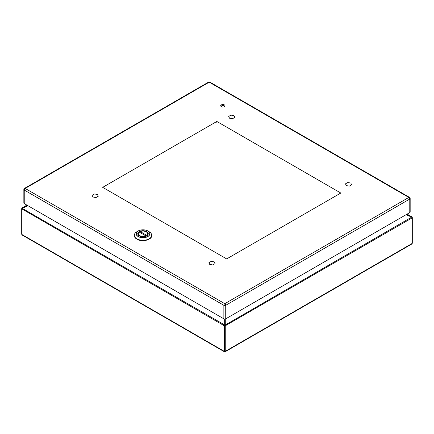 <?xml version="1.0" encoding="UTF-8"?>
<svg xmlns="http://www.w3.org/2000/svg" width="434" height="434" viewBox="0 0 434 434"><rect width="100%" height="100%" fill="white"/><g stroke="black" fill="none" stroke-linecap="round" stroke-linejoin="round"><path stroke-width="0.65" d="M139.314 235.863A5.23 3.022 180 0 1 137.784 233.731A5.23 3.022 180 0 1 143.014 230.709A5.23 3.022 180 0 1 148.244 233.731A5.23 3.022 180 0 1 145.016 236.519A5.23 3.022 180 0 1 139.314 235.863M136.878 231.718A8.68 5.007 0 0 0 134.339 235.261A8.68 5.007 0 0 0 136.878 238.803A8.68 5.007 0 0 0 146.334 239.888A8.68 5.007 0 0 0 151.694 235.261A8.68 5.007 0 0 0 149.15 231.718L147.858 230.969A6.846 3.955 0 0 0 143.014 229.814A6.846 3.955 0 0 0 138.175 230.969L138.175 230.969A6.846 3.955 0 0 0 138.175 236.563A6.846 3.955 0 0 0 143.052 237.718A6.846 3.955 0 0 0 149.345 235.266A6.846 3.955 0 0 0 147.858 230.969C144.631 229.434 141.403 229.434 138.175 230.969L136.878 231.718M139.927 232.478L140.269 231.61L146.687 235.315L147.028 235.906M146.101 236.438L145.759 235.846L139.341 232.141L138.999 232.336M139.927 231.805L140.269 231.61A4.584 2.647 180 0 1 146.258 231.859A4.584 2.647 180 0 1 146.687 235.315M212.812 264.935L209.741 264.463L208.917 262.689L211.163 261.393L214.233 261.87L215.058 263.639L212.812 264.935M96.028 197.513L92.957 197.036L92.133 195.267L94.379 193.971L97.449 194.443L98.274 196.217L96.028 197.513M232.586 118.672L229.515 118.194L228.691 116.426L230.942 115.129L234.013 115.601L234.832 117.375L232.586 118.672M349.37 186.094L346.299 185.622L345.475 183.848L347.726 182.551L350.791 183.029L351.616 184.797L349.37 186.094M412.105 217.374A0.662 0.38 180 0 1 412.3 217.646A0.662 0.38 180 0 1 412.105 217.911L225.251 325.793L225.251 351.35L224.318 351.35A0.662 0.38 0 0 0 225.251 351.35L412.105 243.469L411.785 244.027L225.116 351.8L224.454 351.8L22.215 235.038L21.895 234.479L224.318 351.35L224.318 325.793L21.895 208.922L21.895 234.479A0.662 0.38 0 0 1 21.7 234.208L21.7 208.651A0.662 0.38 180 0 0 21.895 208.922A1.101 0.635 -60 0 1 22.069 208.255L22.487 207.674L22.069 208.255L224.291 324.757L224.291 318.995M406.674 214.363L411.513 216.664L411.931 217.244L406.132 214.678M411.72 216.778L407.103 214.114L411.931 216.908L411.931 217.244A1.101 0.635 -120 0 1 412.105 217.911L412.105 243.469A0.662 0.38 0 0 0 412.3 243.203L411.785 244.027M225.078 325.126L224.492 325.126A1.101 0.635 -60 0 0 224.318 325.793A0.662 0.38 180 0 0 225.251 325.793A1.101 0.635 -120 0 0 225.078 325.126L411.513 217.233M224.492 325.126L224.291 324.757M225.729 318.833A1.324 0.765 180 0 1 223.857 318.833L223.857 305.308L24.239 190.054A1.324 0.765 120 0 1 25.172 188.437A1.324 0.765 -120 0 0 24.51 188.372L208.564 82.113A1.324 0.765 60 0 1 209.221 82.178A1.324 0.765 120 0 1 209.882 82.113L409.506 197.362A1.324 0.765 120 0 0 408.844 197.427L209.221 82.178L25.172 188.437L224.796 303.686L408.844 197.427A1.324 0.765 -120 0 1 409.777 199.043A1.324 0.765 0 0 0 410.168 198.506L410.168 212.031A1.324 0.765 180 0 1 409.777 212.568L409.777 199.043L225.729 305.308L225.729 318.833L409.777 212.568M24.51 188.372A1.324 1.324 0 0 0 23.848 189.517A1.324 0.765 0 0 0 24.239 190.054L24.239 203.579L223.857 318.833M24.239 203.579A1.324 0.765 180 0 1 23.848 203.041L23.848 189.517M102.706 187.352L226.673 258.924L340.809 193.027L216.843 121.455L102.706 187.352M221.318 106.655A2.159 1.248 0 0 0 223.673 106.927A2.159 1.248 0 0 0 225.007 105.777A2.159 1.248 0 0 0 222.848 104.529A2.159 1.248 0 0 0 220.689 105.777A2.159 1.248 0 0 0 221.318 106.655M224.796 106.314A2.159 1.248 0 0 0 222.848 105.603A2.159 1.248 0 0 0 220.901 106.314M216.843 122.529L216.843 121.455M138.251 236.476A6.738 3.89 0 0 0 149.524 234.734A6.738 3.89 0 0 0 141.272 229.971A6.738 3.89 0 0 0 138.251 236.476M134.339 235.429A8.68 5.007 0 0 0 134.339 235.597A8.68 5.007 0 0 0 136.878 239.139A8.68 5.007 0 0 0 146.334 240.224A8.68 5.007 0 0 0 151.694 235.597A8.68 5.007 0 0 0 151.688 235.429M151.694 235.261L151.694 235.597C152.101 239.904 141.875 242.367 136.894 239.172A8.609 4.969 0 0 0 136.927 239.167A8.609 4.969 0 0 0 149.128 239.156M138.034 234.648A5.067 2.924 180 0 1 137.947 234.121L137.947 234.479M148.081 234.479L148.081 234.121A5.067 2.924 180 0 1 147.999 234.648M145.759 235.846A4.584 2.647 180 0 1 139.775 235.597A4.584 2.647 180 0 1 139.341 232.141M225.279 319.001L225.279 324.757M22.28 207.788L26.903 205.119L22.487 207.674L27.337 205.369M27.879 205.683L22.487 208.244M223.857 305.308A1.324 0.765 0 0 0 225.729 305.308A1.324 0.765 60 0 0 224.796 303.686A1.324 0.765 120 0 0 223.857 305.308M136.894 239.172C135.224 238.179 134.372 236.986 134.339 235.597L134.339 235.261M148.081 234.121C147.023 230.237 142.829 230.785 140.041 231.577M139.081 232.13L137.947 234.121M412.002 216.962L412.3 217.646L412.3 243.203M22.215 235.038L21.7 234.208M21.998 207.973L21.7 208.651M209.882 82.113A1.324 1.324 0 0 0 208.564 82.113M410.168 198.506A1.324 1.324 0 0 0 409.506 197.362"/></g></svg>
